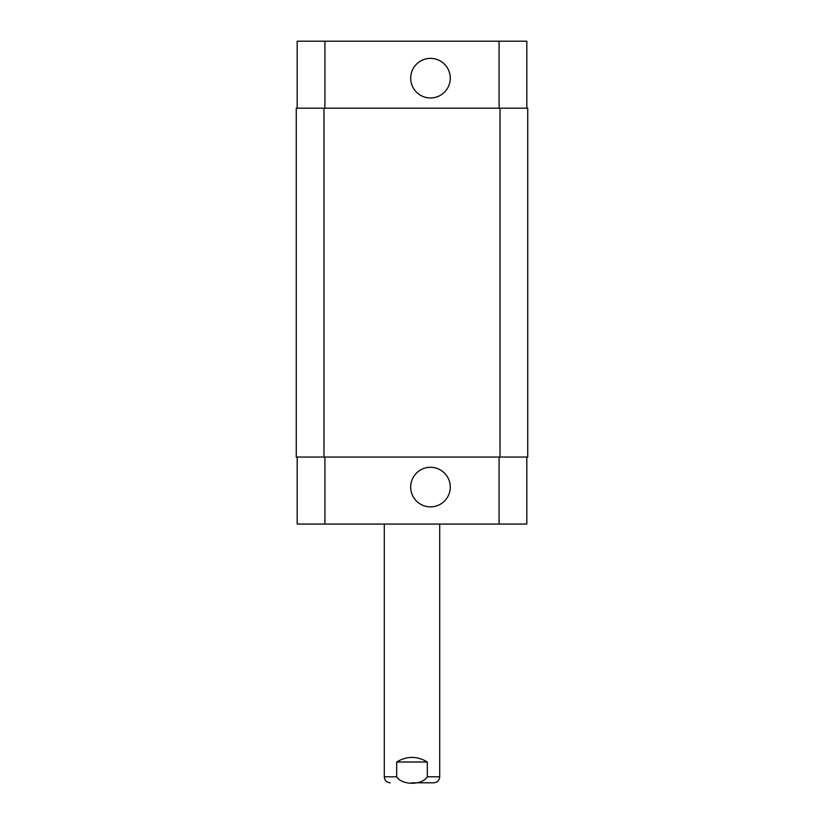 <?xml version="1.0" encoding="UTF-8"?>
<svg xmlns="http://www.w3.org/2000/svg" width="824" height="824" viewBox="0 0 824 824"><rect width="100%" height="100%" fill="white"/><g stroke="black" fill="none" stroke-linecap="round" stroke-linejoin="round"><path stroke-width="1.24" d="M412 782.8L433.712 782.8L412 782.8M427.326 762.004L427.326 776.795C422.084 785.396 401.916 785.396 396.674 776.795L396.674 762.004L427.326 762.004C417.109 755.896 406.891 755.896 396.674 762.004M410.692 487.087A19.786 19.786 0 0 1 440.377 469.948A19.786 19.786 0 0 1 440.377 504.226A19.786 19.786 0 0 1 410.692 487.087M410.692 78.167A19.786 19.786 0 0 1 440.377 61.028A19.786 19.786 0 0 1 440.377 95.306A19.786 19.786 0 0 1 410.692 78.167M297.176 108.201L297.176 41.2L526.824 41.2L526.824 108.201M297.176 457.052L297.176 524.054L526.824 524.054L526.824 457.052M323.976 108.201L296.259 108.201L296.259 457.052L527.741 457.052L527.741 108.201L323.976 108.201L323.976 457.052M296.259 108.201L296.259 457.052M396.674 776.795L384.272 776.795C384.633 780.441 386.631 782.439 390.288 782.8M439.728 524.054L439.728 776.795L427.326 776.795M324.903 108.201L324.903 41.2M499.097 108.201L499.097 41.2M324.903 457.052L324.903 524.054M499.097 457.052L499.097 524.054M500.024 457.052L500.024 108.201M439.728 776.795C439.367 780.441 437.369 782.439 433.712 782.8M384.272 524.054L384.272 776.795"/></g></svg>
